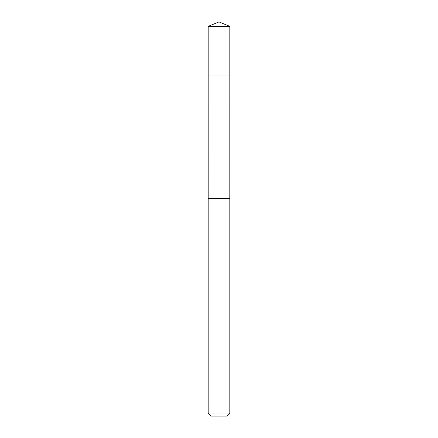 <?xml version="1.0" encoding="UTF-8"?>
<svg xmlns="http://www.w3.org/2000/svg" width="438" height="438" viewBox="0 0 438 438"><rect width="100%" height="100%" fill="white"/><g stroke="black" fill="none" stroke-linecap="round" stroke-linejoin="round"><path stroke-width="0.66" d="M208.181 75.998L229.819 75.998L229.819 26.379L208.181 26.379L208.181 75.998L229.819 75.998L229.808 198.611L208.192 198.611L208.181 75.998M209.293 198.611L208.181 198.611L208.181 412.979L229.819 412.979L229.819 198.611L209.293 198.611M229.819 412.979L226.698 416.1L211.302 416.1L208.181 412.979M219 75.998L219 21.9L208.181 26.379M219 21.9L229.819 26.379"/></g></svg>
